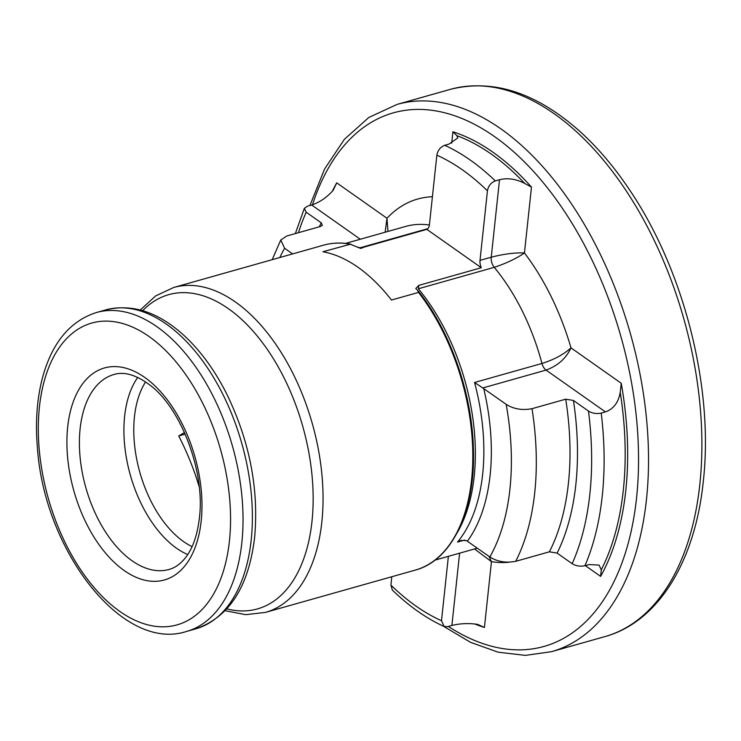 <?xml version="1.0" encoding="UTF-8"?>
<svg xmlns="http://www.w3.org/2000/svg" width="741" height="741" viewBox="0 0 741 741"><rect width="100%" height="100%" fill="white"/><g stroke="black" fill="none" stroke-linecap="round" stroke-linejoin="round"><path stroke-width="1.11" d="M464.598 540.078L457.493 542.079L461.106 540.43L466.46 540.597L489.847 556.973C497.313 561.706 505.927 563.16 515.699 561.326L549.396 551.813L557.121 553.092L572.163 563.688C575.877 565.994 580.129 566.68 584.918 565.744L589.132 564.559L599.071 565.077L601.266 569.875L600.608 576.396A259.443 148.089 -105.8 0 0 621.245 383.264L620.245 392.313C618.476 402.456 613.539 408.995 605.443 411.913L546.071 370.092L482.771 387.96L474.555 382.486L541.958 363.46C554.027 359.681 563.706 354.476 570.987 347.862C566.143 358.348 557.834 365.758 546.071 370.092A8.883 5.076 -105.8 0 1 541.958 363.46A164.548 93.922 -105.8 0 0 494.256 267.334L418.341 288.768L418.758 285.396L415.784 288.518L418.461 291.315C450.241 331.134 471.878 392.804 473.369 447.759C475.898 510.28 452.066 560.548 415.21 570.125A168.818 96.358 -105.8 0 0 471.591 479.677A168.818 96.358 -105.8 0 0 418.535 292.408L391.47 300.049A168.818 96.358 74.2 0 0 322.9 251.755L350.688 244.122C341.221 242.4 332.153 242.761 323.493 245.197L173.746 287.471L155.684 295.9L140.281 309.979M482.771 387.96L506.159 404.327C513.624 409.069 522.238 410.523 532.01 408.689L565.716 399.177L573.432 400.455L588.474 411.051C592.189 413.358 596.44 414.043 601.229 413.108L605.443 411.913M474.916 624.024A259.443 148.089 -105.8 0 0 484.419 627.479L477.602 624.357C468.729 623.079 460.161 623.44 451.89 625.45L447.675 626.645L444.091 626.488L441.497 620.726L448.379 556.334M391.804 576.739L390.915 585.103L392.36 590.086C408.986 606.203 426.223 618.337 444.081 626.497M360.293 239.241L311.692 205.007L307.487 206.193L304.329 208.378L306.19 212.213L321.242 222.809L322.363 225.245L320.529 226.468L286.832 235.981L280.765 239.991L284.6 248.263L292.612 253.913M487.439 190.808A248.781 142.003 -105.8 0 0 436.857 155.175L429.428 224.745A8.883 5.076 74.2 0 1 426.844 229.367L481.307 267.733A8.883 5.076 74.2 0 1 480.011 260.378L491.246 257.201C503.834 253.978 514.902 252.561 524.443 252.959C516.588 258.433 506.529 263.222 494.256 267.334A8.883 5.076 74.2 0 1 491.246 257.201L499.517 179.739L495.312 180.924C490.977 182.629 488.356 185.917 487.439 190.808L480.011 260.378M436.857 155.175C437.774 150.293 440.395 146.996 444.73 145.292L448.935 144.106L457.781 137.993L456.919 135.696L452.918 131.778A259.443 148.089 -105.8 0 1 531.482 187.121L524.443 252.959A187.649 107.112 74.2 0 1 570.987 347.862L621.245 383.264M311.692 205.007C319.908 202.219 327.096 197.273 333.265 190.168L336.729 182.851A259.443 148.089 -105.8 0 0 332.422 191.113M499.517 179.739C507.733 177.701 516.134 178.933 524.721 183.453L531.482 187.121M418.758 285.396L481.307 267.733M426.844 229.367L363.498 247.281M323.493 245.197A168.818 96.358 -105.8 0 1 349.965 244.113L360.784 248.457L364.285 247.031L360.145 247.772A164.548 93.922 -105.8 0 0 357.116 247.086M417.841 290.657L418.535 292.408M199.199 486.8A249.402 201.737 57.2 0 0 178.72 435.949A249.402 35.188 158.6 0 0 184.481 432.531M145.588 381.921A95.793 54.677 -105.8 0 0 139.864 472.443A95.793 54.677 -105.8 0 0 192.076 546.617M185.185 434.124L178.72 435.949M385.144 232.22L386.987 218.252L387.941 231.433M488.93 556.324L491.459 561.641L474.499 548.961M557.121 553.092A225.681 128.823 -105.8 0 0 573.432 400.455M572.163 563.688A248.781 142.003 -105.8 0 0 588.474 411.051M584.918 565.744A257.664 147.079 -105.8 0 0 601.229 413.108M601.266 569.875A257.664 147.079 -105.8 0 0 620.245 392.313M390.915 585.103A248.781 142.003 -105.8 0 0 441.497 620.726M306.19 212.213A248.781 142.003 -105.8 0 0 298.466 232.693M321.242 222.809A225.681 128.823 -105.8 0 0 319.325 226.811M495.312 180.924A257.664 147.079 -105.8 0 0 444.73 145.292M524.721 183.453A257.664 147.079 -105.8 0 0 456.919 135.696M467.414 541.171A169.884 96.969 -105.8 0 0 483.725 388.525M457.493 542.079A164.548 93.922 -105.8 0 0 474.555 382.486M489.847 556.973A202.58 115.633 -105.8 0 0 506.159 404.327M515.699 561.326A220.346 125.775 -105.8 0 0 532.01 408.689M549.396 551.813A220.346 125.775 -105.8 0 0 565.716 399.177M284.6 248.263A202.58 115.633 -105.8 0 0 279.848 257.516M415.21 570.125L265.463 612.399A168.818 96.358 -105.8 0 0 321.844 521.951A168.818 96.358 -105.8 0 0 280.765 351.818A168.818 96.358 -105.8 0 0 173.746 287.471M452.779 539.809A167.753 95.756 -105.8 0 0 418.785 291.843M457.169 532.788A164.548 93.922 -105.8 0 0 418.341 288.768M360.145 247.772L427.853 228.654M429.391 225.014A164.548 93.922 -105.8 0 0 405.707 226.422L345.584 243.391M113.966 374.501A101.285 57.817 -105.8 0 0 85.845 487.689A101.285 57.817 -105.8 0 0 169.004 569.468C175.293 567.791 181.008 563.577 186.148 556.834C193.012 547.636 197.421 534.706 199.375 518.042C205.452 471.739 180.758 407.328 149.321 384.625C135.807 374.751 124.016 371.38 113.966 374.501M201.191 520.969A110.177 62.892 -105.8 0 0 110.038 366.841A110.177 62.892 -105.8 0 0 92.162 534.094A110.177 62.892 -105.8 0 0 201.191 520.969M229.441 540.865A156.823 89.513 -105.8 0 0 99.702 321.483A156.823 89.513 -105.8 0 0 74.257 559.557A156.823 89.513 -105.8 0 0 229.441 540.865M241.844 542.681A165.706 94.589 -105.8 0 0 201.515 375.678A165.706 94.589 -105.8 0 0 96.469 312.507C70.062 321.001 52.083 342.694 42.533 377.577C36.92 398.825 35.225 422.333 37.439 448.11C44.423 550.665 122.385 652.46 186.5 631.462A165.706 94.589 -105.8 0 0 241.844 542.681M186.5 631.462L195.846 628.822A165.706 94.589 -105.8 0 0 251.19 540.041A165.706 94.589 -105.8 0 0 210.861 373.038A165.706 94.589 -105.8 0 0 105.815 309.877L96.469 312.507M226.876 608.861A163.27 93.199 -105.8 0 0 311.98 521.423A163.27 93.199 -105.8 0 0 258.581 337.664A163.27 93.199 -105.8 0 0 142.698 310.664M336.729 182.851L386.987 218.252A187.649 107.112 74.2 0 1 432.42 196.745M451.695 143.189L452.918 131.778M600.608 576.396L585.316 565.633M520.719 559.909A187.649 107.112 74.2 0 1 518.57 560.511M509.132 562.224A187.649 107.112 74.2 0 1 491.459 561.641L484.419 627.479M448.37 626.451A277.217 158.231 -105.8 0 0 636.556 497.887A277.217 158.231 -105.8 0 0 515.421 153.35A277.217 158.231 -105.8 0 0 312.47 204.775M443.146 626.062L470.498 642.317L498.128 652.191L525.388 655.377L551.526 651.672A284.322 162.288 -105.8 0 0 646.476 499.332A284.322 162.288 -105.8 0 0 577.285 212.797A284.322 162.288 -105.8 0 0 397.046 104.416L368.823 117.458L344.408 139.289L324.595 168.985L309.914 205.507M551.526 651.672L604.888 636.612A284.322 162.288 -105.8 0 0 699.837 484.271A284.322 162.288 -105.8 0 0 630.647 197.727A284.322 162.288 -105.8 0 0 450.398 89.346L397.046 104.416M137.743 377.428A101.285 57.817 -105.8 0 0 130.351 475.129A101.285 57.817 -105.8 0 0 187.742 554.546M451.89 625.45L459.615 553.166M295.353 233.572L304.329 208.378M272.179 259.683L280.765 239.991M477.343 548.164L434.986 560.113M105.815 309.877C132.787 303.301 159.472 312.406 185.88 337.192C201.357 351.994 214.816 370.593 226.237 392.999C249.495 440.46 258.961 488.523 254.645 537.197C248.8 586.696 229.201 617.234 195.846 628.822M225.171 610.714L245.669 614.659L265.463 612.399M450.398 89.346C493.098 78.648 536.16 92.579 579.61 131.148C598.098 147.829 615.187 168.068 630.887 191.863C684.619 272.188 713.87 389.016 703.292 481.428C695.169 561.502 658.203 622.032 604.888 636.612"/></g></svg>
